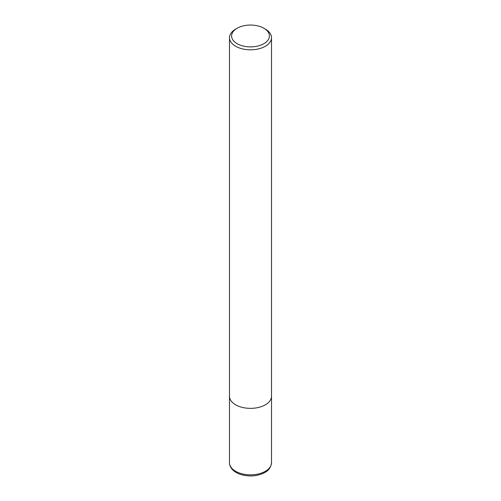 <?xml version="1.0" encoding="UTF-8"?>
<svg xmlns="http://www.w3.org/2000/svg" width="501" height="501" viewBox="0 0 501 501"><rect width="100%" height="100%" fill="white"/><g stroke="black" fill="none" stroke-linecap="round" stroke-linejoin="round"><path stroke-width="0.75" d="M263.87 28.25L265.355 29.108A21.011 12.13 180 0 1 271.511 37.681A21.011 12.13 180 0 1 265.355 46.261A21.011 12.13 180 0 1 242.459 48.891A21.011 12.13 180 0 1 229.489 37.681A21.011 12.13 180 0 1 235.645 29.108L237.13 28.25A18.913 10.916 180 0 1 263.87 28.25A18.913 10.916 180 0 1 263.87 43.687A18.913 10.916 180 0 1 237.13 43.687A18.913 10.916 180 0 1 237.13 28.25L235.645 29.108M265.355 404.808A21.011 12.13 180 0 0 271.511 396.235A21.011 12.13 180 0 1 265.355 404.808A21.011 12.13 180 0 1 242.459 407.438A21.011 12.13 180 0 1 229.489 396.235L229.489 37.681M271.511 396.316L271.511 462.711A21.011 12.13 180 0 1 265.355 471.284A21.011 12.13 180 0 1 242.459 473.915A21.011 12.13 180 0 1 229.489 462.711L229.489 396.316M271.511 462.711C270.966 467.245 268.736 470.508 264.816 472.487C258.215 475.969 250.819 476.808 242.628 475.017C238.595 474.009 235.357 472.362 232.915 470.07C230.679 467.909 229.539 465.454 229.489 462.711M271.511 396.235L271.511 37.681"/></g></svg>
